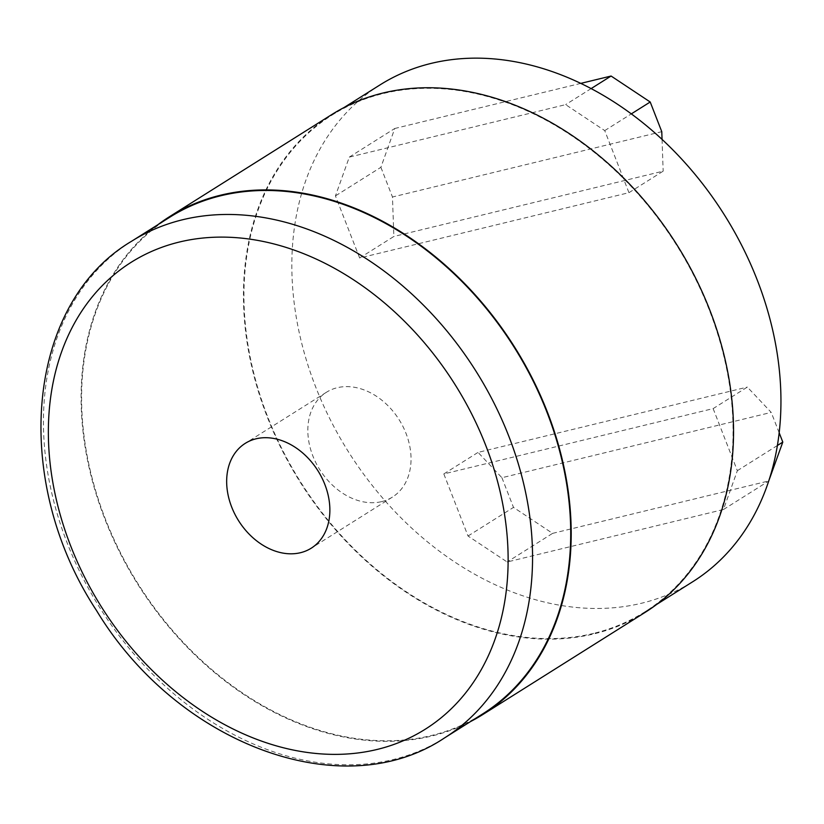 <?xml version="1.0" encoding="UTF-8"?>
<svg xmlns="http://www.w3.org/2000/svg" width="824" height="824" viewBox="0 0 824 824"><rect width="100%" height="100%" fill="white"/><g stroke="black" fill="none" stroke-linecap="round" stroke-linejoin="round"><path stroke-width="0.62" stroke-dasharray="4.12 3.09" d="M359.645 257.994L335.44 195.916L349.304 157.106L565.635 104.638L604.744 130.604L628.949 192.682L359.645 257.994L393.851 236.467L392.471 196.998L661.775 131.685M628.949 192.682L663.166 171.155L393.851 236.467M349.304 157.106L394.758 128.493L380.894 167.313L335.44 195.916M380.894 167.313L392.471 196.998M713.141 408.611L737.346 470.7L723.482 509.51L507.151 561.978L468.032 536.012L443.827 473.934L713.141 408.611L747.347 387.084L771.223 412.402L501.919 477.714L478.044 452.397L747.347 387.084M443.827 473.934L478.044 452.397M777.372 445.506L737.346 470.7M779.154 432.744L771.223 412.402M723.482 509.51L768.699 481.051M470.597 721.525A294.117 222.624 57.8 0 1 431.601 736.069A294.117 222.624 57.8 0 1 124.033 560.619A294.117 222.624 57.8 0 1 157.909 224.684M169.816 217.196A293.529 222.181 -122.2 0 0 120.17 552.224A293.529 222.181 -122.2 0 0 431.395 735.533A293.529 222.181 -122.2 0 0 482.493 714.037M645.151 612.366A294.117 222.624 57.8 0 1 593.949 633.903A294.117 222.624 57.8 0 1 282.107 450.223A294.117 222.624 57.8 0 1 331.845 114.526M593.733 633.357A293.529 222.181 57.8 0 1 282.519 450.058A293.529 222.181 57.8 0 1 332.154 115.02A293.529 222.181 57.8 0 1 676.545 245.109A293.529 222.181 57.8 0 1 644.842 611.871A293.529 222.181 57.8 0 1 593.733 633.357M380.049 84.882A293.529 222.181 -122.2 0 0 330.403 419.91A293.529 222.181 -122.2 0 0 641.628 603.22A293.529 222.181 -122.2 0 0 692.737 581.734M381.636 501.62A61.934 46.875 -122.2 0 0 392.42 497.088A61.934 46.875 -122.2 0 0 399.115 419.704A61.934 46.875 -122.2 0 0 326.448 392.255A61.934 46.875 -122.2 0 0 315.973 462.944A61.934 46.875 -122.2 0 0 381.636 501.62M604.744 130.604L631.328 113.877M591.148 88.58L565.635 104.638M662.053 139.38L663.166 171.155M580.796 83.379L394.758 128.493M468.032 536.012L513.496 507.399L552.605 533.365L507.151 561.978M552.605 533.365L768.936 480.907M501.919 477.714L513.496 507.399M131.665 241.205A293.529 222.181 -122.2 0 0 82.019 576.234A293.529 222.181 -122.2 0 0 393.244 759.543A293.529 222.181 -122.2 0 0 444.342 738.046M644.842 611.871L656.738 604.383M332.154 115.02L344.051 107.532M326.448 392.255L245.274 443.343M392.42 497.088L311.256 548.176"/><path stroke-width="1.24" d="M768.699 481.051L782.8 442.086L777.372 445.506M782.8 442.086L779.154 432.744M157.909 224.684A294.117 222.624 57.8 0 1 169.497 216.691A294.117 222.624 57.8 0 1 514.567 347.038A294.117 222.624 57.8 0 1 482.812 714.542A294.117 222.624 57.8 0 1 470.597 721.525M444.342 738.046L482.493 714.037A293.529 222.181 -122.2 0 0 514.197 347.275A293.529 222.181 -122.2 0 0 169.816 217.196L131.665 241.205C25.369 304.015 11.011 480.649 96.49 610.481C176.666 743.423 341.857 806.614 444.342 738.046A293.529 222.181 -122.2 0 0 493.988 403.018A293.529 222.181 -122.2 0 0 182.773 219.709A293.529 222.181 -122.2 0 0 131.665 241.205M169.497 216.691L331.845 114.526A294.117 222.624 57.8 0 1 676.916 244.872A294.117 222.624 57.8 0 1 645.151 612.366L482.812 714.542M656.738 604.383L692.737 581.734A293.529 222.181 -122.2 0 0 742.373 246.695A293.529 222.181 -122.2 0 0 431.158 63.396A293.529 222.181 -122.2 0 0 380.049 84.882L344.051 107.532M300.472 552.708A61.934 46.875 57.8 0 1 234.799 514.032A61.934 46.875 57.8 0 1 245.274 443.343A61.934 46.875 57.8 0 1 317.94 470.782A61.934 46.875 57.8 0 1 311.256 548.176A61.934 46.875 57.8 0 1 300.472 552.708M631.328 113.877L650.208 102.001L611.089 76.035L591.148 88.58M650.208 102.001L661.775 131.685L662.053 139.38M611.089 76.035L580.796 83.379M179.344 242.04A275.916 208.853 57.8 0 1 507.419 579.035A275.916 208.853 57.8 0 1 148.021 666.194A275.916 208.853 57.8 0 1 179.344 242.04"/></g></svg>
